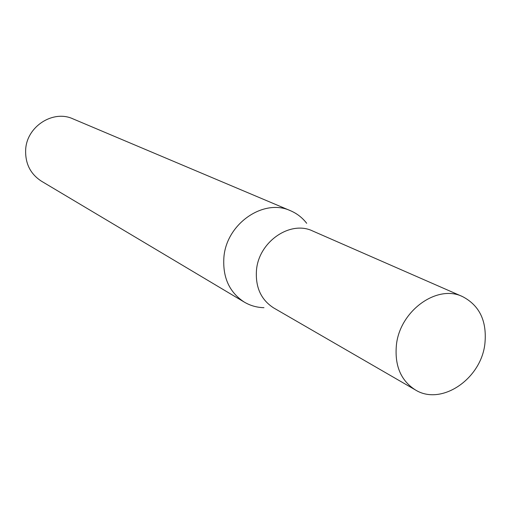 <?xml version="1.0" encoding="UTF-8"?>
<svg xmlns="http://www.w3.org/2000/svg" width="511" height="511" viewBox="0 0 511 511"><rect width="100%" height="100%" fill="white"/><g stroke="black" fill="none" stroke-linecap="round" stroke-linejoin="round"><path stroke-width="0.77" d="M462.564 296.604L312.706 231.004C290.369 220.056 258.809 241.639 256.496 270.044C255.264 287.182 261.012 299.829 273.749 307.973L415.341 389.899C441.127 406.149 480.979 379.213 484.875 343.922C487.13 321.323 479.695 305.552 462.564 296.604C437.141 284.02 399.877 310.784 396.408 344.989C394.518 365.595 400.828 380.567 415.341 389.899M306.683 223.294C302.346 217.68 296.968 213.496 290.542 210.743C263.785 198.057 226.494 223.582 223.907 257.199C222.534 277.339 229.33 292.305 244.296 302.103C250.32 305.655 256.88 307.513 263.97 307.686M290.542 210.743L72.964 118.859C53.118 109.578 26.815 126.421 25.671 149.538C25.096 163.418 30.347 173.964 41.423 181.175L244.296 302.103"/></g></svg>
